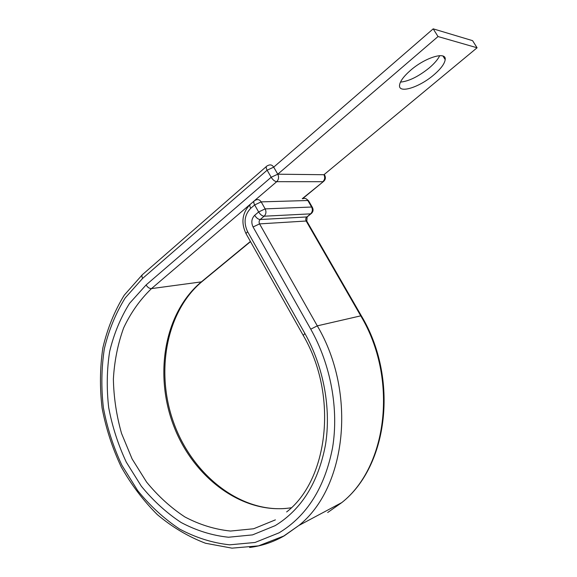 <?xml version="1.0" encoding="UTF-8"?>
<svg xmlns="http://www.w3.org/2000/svg" width="577" height="577" viewBox="0 0 577 577"><rect width="100%" height="100%" fill="white"/><g stroke="black" fill="none" stroke-linecap="round" stroke-linejoin="round"><path stroke-width="0.87" d="M410.6 70.279C403.662 76.352 399.969 81.371 399.529 85.346C398.519 93.863 419.205 87.437 433.579 75.089C440.734 68.995 444.607 63.831 445.192 59.611C446.576 51.028 425.278 57.397 410.6 70.279M439.739 55.644C437.9 59.438 434.373 63.549 429.165 67.978C418.419 76.582 408.855 81.285 400.467 82.107M323.762 181.279L323.308 181.632C325.406 179.93 325.897 177.839 324.793 175.343L323.942 174.723L277.768 174.196L438.03 36.546L477.085 47.776L323.942 174.723C325.19 177.391 324.829 179.714 322.875 181.697L276.708 181.69C274.746 181.423 272.899 179.952 271.176 177.262L267.122 170.201C265.954 167.979 265.91 166.565 267 165.96L268.622 165.21C270.663 164.452 272.366 165.094 273.707 167.15L433.204 28.85L472.577 40.657L477.085 47.776M433.204 28.85L438.03 36.546M202.426 281.266L201.359 281.879L151.491 288.608C149.421 288.623 147.618 287.404 146.096 284.951L271.176 177.262L277.768 174.196L273.707 167.15L267.122 170.201L142.598 278.431L125.231 297.905C115.739 313.217 108.772 330.203 104.329 348.861C101.401 368.097 101.083 387.758 103.398 407.831C107.163 427.788 113.337 446.944 121.92 465.307L137.701 490.623C150.107 505.892 164.056 518.694 179.541 529.015C195.668 537.649 212.35 542.921 229.588 544.825L255.027 542.474L279.037 532.838C306.942 515.946 324.786 487.579 332.561 447.745C338.923 409.208 330.837 364.866 310.758 329.178L317.292 325.854L259.563 223.89C258.792 222.195 258.994 220.739 260.169 219.527L264.136 216.209C262.167 216.036 260.335 214.622 258.64 211.968L254.652 204.943C253.491 202.693 253.483 201.243 254.645 200.594L256.051 199.93C258.092 199.13 259.801 199.779 261.172 201.878L265.16 208.881L311.616 207.028L307.837 200.507L261.172 201.878L254.652 204.943L250.707 208.297C249.552 206.047 249.552 204.597 250.714 203.948L254.01 201.128M146.096 284.951L129.573 303.322C120.528 317.797 113.885 333.881 109.637 351.573C106.817 369.828 106.507 388.494 108.685 407.564C112.263 426.526 118.134 444.723 126.298 462.155L141.307 486.166C153.107 500.634 166.364 512.744 181.07 522.473C196.375 530.595 212.185 535.514 228.499 537.237L252.538 534.886L275.179 525.647C301.446 509.534 318.194 482.697 325.428 445.134C331.357 408.797 323.726 367.073 304.858 333.427L247.547 231.593C243.436 222.599 244.489 214.839 250.707 208.297M250.173 204.352L151.491 288.608C140.088 299.578 130.813 312.669 123.651 327.88C117.823 343.979 114.405 361.051 113.38 379.103C113.748 397.38 116.467 415.476 121.531 433.399L132.119 458.96L146.58 482.062C157.954 495.975 170.72 507.601 184.878 516.942C199.613 524.724 214.832 529.426 230.526 531.049L253.635 528.756L275.388 519.863M250.404 241.446L201.359 281.879C164.178 312.835 153.785 374.913 174.002 426.641C193.995 478.42 243.494 515.239 291.262 507.76M249.617 547.472C261.756 545.972 273.303 542.091 284.252 535.838L298.915 525.452C346.308 487.853 357.105 393.269 317.292 325.854L360.755 315.85L305.998 220.739L305.702 219.145L306.163 217.63L310.577 213.858L264.136 216.209C266.12 214.168 266.459 211.723 265.16 208.881L258.64 211.968L254.673 215.3C256.368 217.955 258.2 219.361 260.169 219.527L306.755 216.952L307.671 216.447M142.598 278.431C141.61 276.369 141.733 274.948 142.973 274.176L266.408 166.479M311.457 213.418L310.577 213.858C312.496 211.947 312.842 209.675 311.616 207.028L312.489 207.569C313.585 210.05 313.08 212.12 310.974 213.778L307.144 216.873L306.805 221.121M310.758 329.178L253.072 226.977L259.563 223.89L306.142 221.02L307.022 221.532L361.332 315.799M253.072 226.977C251.009 222.455 251.543 218.568 254.673 215.3M246.285 234.111L246.004 233.613L247.547 231.593M360.755 315.85L361.483 316.066C398.707 378.065 388.444 465.913 341.844 502.553C387.549 466.598 398.346 378.404 360.755 315.85M303.264 335.453L304.858 333.427M327.686 512.506L341.844 502.553L298.915 525.452L283.783 536.019L258.525 545.864L231.983 548.15L205.52 543.253C188.29 536.689 172.22 527.14 157.305 514.605C143.312 500.641 131.275 484.709 121.177 466.793C112.371 448.084 106.017 428.545 102.107 408.177C99.684 387.679 99.936 367.563 102.872 347.823C107.358 328.638 114.484 311.082 124.257 295.157L142.281 274.782M254.493 200.659L276.708 181.69C278.734 179.562 279.088 177.067 277.768 174.196M302.593 198.697L323.308 181.632L302.24 198.712M302.932 198.69C304.901 197.947 306.538 198.546 307.837 200.507L308.724 201.07L312.229 207.121M285.947 508.445C239.455 512.39 192.22 474.352 173.792 422.999C155.083 371.646 166.313 311.53 201.835 281.742L250.512 241.633M442.97 56.056L445.192 59.611M286.639 511.943C327.916 480.179 338.757 395.822 303.084 335.143L246.004 233.613C240.847 222.664 242.21 212.949 250.093 204.46M324.49 174.831L324.274 174.456M308.428 200.594L306.171 198.82"/></g></svg>
